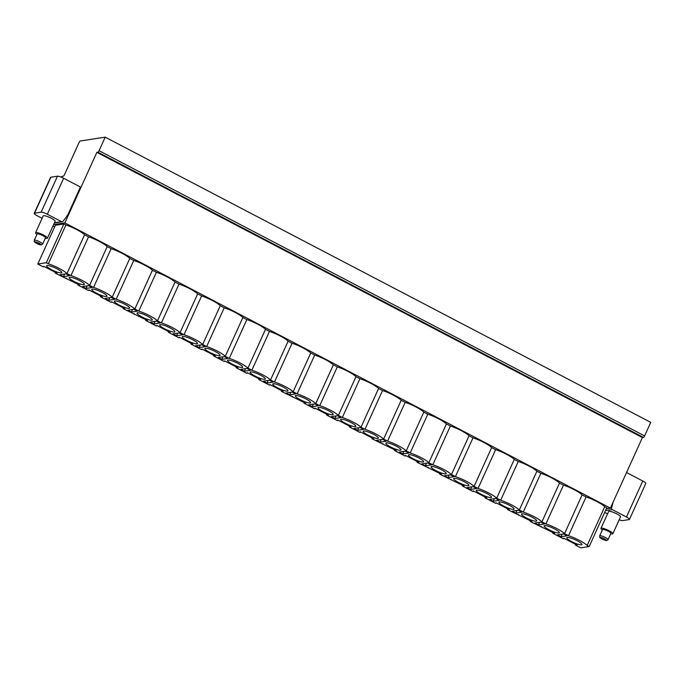 <?xml version="1.0" encoding="UTF-8"?>
<svg xmlns="http://www.w3.org/2000/svg" width="685" height="685" viewBox="0 0 685 685"><rect width="100%" height="100%" fill="white"/><g stroke="black" fill="none" stroke-linecap="round" stroke-linejoin="round"><path stroke-width="1.03" d="M606.336 508.724L610.404 508.107L64.861 222.899L53.593 224.629M61.059 177.081A1.567 0.437 117.6 0 1 61.753 176.43L63.482 176.165L64.253 175.172L79.092 142.471A1.567 0.437 117.6 0 1 80.248 140.99L105.199 137.163L650.75 422.371L644.602 435.917A1.567 0.437 117.6 0 1 643.446 437.398L642.41 437.552L610.404 508.107M613.092 502.182L611.619 508.056A1.31 1.233 81.3 0 0 612.279 509.589L626.45 516.995A5.223 1.002 -155.6 0 1 629.472 519.418A5.223 1.002 -155.6 0 1 629.164 519.581L622.579 520.591A5.223 1.002 -155.6 0 1 619.189 519.795M626.544 472.539L642.761 481.016A5.223 1.002 24.4 0 1 645.792 483.439L629.472 519.418M604.667 512.406L607.518 513.896M612.861 533.743L620.516 516.875A6.533 1.25 -155.6 0 0 616.731 513.844A6.533 1.25 -155.6 0 0 608.614 511.481L600.968 528.349A6.533 1.25 24.4 0 1 609.076 530.712A6.533 1.25 -155.6 0 1 612.861 533.743A6.533 1.25 -155.6 0 1 610.737 533.752M65.923 225.005L48.327 263.785A15.156 2.894 -155.6 0 1 66.984 273.538L84.58 234.758A15.156 2.894 -155.6 0 0 65.923 225.005L63.893 223.952L55.399 225.254L37.803 264.033L46.306 262.723L63.893 223.952M604.752 506.694L606.773 507.756L589.186 546.536L587.156 545.474A15.156 2.894 -155.6 0 0 568.507 535.721L586.095 496.942A15.156 2.894 -155.6 0 1 604.752 506.694L587.156 545.474M66.984 273.538L70.949 275.61A15.156 2.894 -155.6 0 1 89.607 285.362L93.562 287.435A15.156 2.894 -155.6 0 1 112.22 297.187L116.176 299.251A15.156 2.894 -155.6 0 1 134.834 309.012L138.798 311.076A15.156 2.894 -155.6 0 1 157.456 320.828L161.412 322.9A15.156 2.894 -155.6 0 1 180.069 332.653L184.025 334.725A15.156 2.894 -155.6 0 1 202.683 344.478L206.647 346.55A15.156 2.894 -155.6 0 1 225.296 356.303L229.261 358.375A15.156 2.894 -155.6 0 1 247.919 368.128L251.875 370.2A15.156 2.894 -155.6 0 1 270.532 379.952L274.497 382.016A15.156 2.894 -155.6 0 1 293.146 391.769L297.11 393.841A15.156 2.894 -155.6 0 1 315.768 403.593L319.724 405.666A15.156 2.894 -155.6 0 1 338.381 415.418L342.346 417.49A15.156 2.894 -155.6 0 1 360.995 427.243L364.959 429.315A15.156 2.894 -155.6 0 1 383.617 439.068L387.573 441.14A15.156 2.894 -155.6 0 1 406.231 450.893L410.187 452.956A15.156 2.894 -155.6 0 1 428.844 462.709L432.809 464.781A15.156 2.894 -155.6 0 1 451.466 474.534L455.422 476.606A15.156 2.894 -155.6 0 1 474.08 486.359L478.036 488.431A15.156 2.894 -155.6 0 1 496.694 498.183L500.658 500.255A15.156 2.894 -155.6 0 1 519.316 510.008L523.271 512.08A15.156 2.894 -155.6 0 1 541.929 521.833L545.885 523.897A15.156 2.894 -155.6 0 1 564.543 533.649L582.13 494.878L586.095 496.942M582.13 494.878A15.156 2.894 -155.6 0 0 563.481 485.126L559.517 483.053A15.156 2.894 -155.6 0 0 540.859 473.301L536.903 471.229A15.156 2.894 -155.6 0 0 518.245 461.476L514.289 459.404A15.156 2.894 -155.6 0 0 495.632 449.651L491.667 447.579A15.156 2.894 -155.6 0 0 473.01 437.826L469.054 435.754A15.156 2.894 -155.6 0 0 450.396 426.001L446.44 423.938A15.156 2.894 -155.6 0 0 427.782 414.185L423.818 412.113A15.156 2.894 -155.6 0 0 405.169 402.36L401.204 400.288A15.156 2.894 -155.6 0 0 382.547 390.536L378.591 388.464A15.156 2.894 -155.6 0 0 359.933 378.711L355.969 376.639A15.156 2.894 -155.6 0 0 337.32 366.886L333.355 364.814A15.156 2.894 -155.6 0 0 314.698 355.061L310.742 352.998A15.156 2.894 -155.6 0 0 292.084 343.245L288.12 341.173A15.156 2.894 -155.6 0 0 269.47 331.42L265.506 329.348A15.156 2.894 -155.6 0 0 246.848 319.595L242.892 317.523A15.156 2.894 -155.6 0 0 224.235 307.77L220.27 305.698A15.156 2.894 -155.6 0 0 201.621 295.946L197.657 293.874A15.156 2.894 -155.6 0 0 178.999 284.121L175.043 282.057A15.156 2.894 -155.6 0 0 156.385 272.305L152.43 270.233A15.156 2.894 -155.6 0 0 133.772 260.48L129.807 258.408A15.156 2.894 -155.6 0 0 111.15 248.655L107.194 246.583A15.156 2.894 -155.6 0 0 88.536 236.83L84.58 234.758M42.11 218.309L37.273 215.784A5.223 1.002 -155.6 0 1 34.25 213.352A5.223 1.002 -155.6 0 1 34.558 213.189L41.143 212.179L57.463 176.199A5.223 1.002 24.4 0 1 63.645 178.263L80.428 187.039L67.507 215.535L63.02 221.264A1.31 1.233 81.3 0 1 61.496 221.649L47.325 214.242A5.223 1.002 -155.6 0 0 41.143 212.179M43.206 215.895A6.533 1.25 24.4 0 1 51.324 218.258A6.533 1.25 24.4 0 1 55.108 221.289L47.453 238.157A6.533 1.25 -155.6 0 0 43.677 235.126A6.533 1.25 24.4 0 0 35.56 232.763L43.206 215.895M70.949 275.61L88.536 236.83M564.543 533.649L568.507 535.721M37.803 264.033L42.804 266.645L43.583 266.867L43.694 266.285L57.052 273.272L55.511 273.289L79.665 285.097L78.124 285.106L88.04 290.294L88.819 290.517L88.922 289.935L102.288 296.913L100.746 296.93L110.653 302.111L111.432 302.342L111.544 301.76L124.901 308.738L123.36 308.755L147.515 320.563L145.973 320.58L155.889 325.76L156.668 325.992L156.771 325.401L170.137 332.388L168.596 332.405L178.502 337.585L179.282 337.808L179.393 337.225L192.75 344.212L191.209 344.23L201.116 349.41L201.895 349.633L202.006 349.05L215.364 356.037L213.823 356.046L223.738 361.235L224.517 361.457L224.62 360.875L237.978 367.862L236.445 367.871L246.352 373.051L247.131 373.282L247.242 372.7L260.6 379.678L259.058 379.695L268.965 384.876L269.744 385.107L269.856 384.525L283.213 391.503L281.672 391.52L305.827 403.328L304.294 403.345L314.201 408.525L314.98 408.748L315.083 408.166L328.449 415.153L326.908 415.17L336.815 420.35L337.602 420.573L337.705 419.991L351.062 426.978L349.521 426.986L359.437 432.175L360.216 432.398L360.319 431.815L373.676 438.802L372.135 438.811L396.298 450.619L394.757 450.636L404.664 455.816L405.443 456.047L405.554 455.465L418.912 462.444L417.37 462.461L441.525 474.268L439.984 474.285L464.147 486.093L462.606 486.11L472.513 491.291L473.292 491.513L473.403 490.931L486.761 497.918L485.22 497.926L495.135 503.115L495.914 503.338L496.017 502.756L509.375 509.743L507.833 509.751L531.997 521.559L530.455 521.576L554.61 533.384L553.069 533.401L562.976 538.581L563.755 538.812L563.866 538.222L577.224 545.209L575.683 545.226L580.683 547.837L589.186 546.536M563.755 538.812L563.995 538.29L563.755 538.812M541.141 526.988L541.373 526.465L541.141 526.988M518.528 515.163L518.759 514.64L518.528 515.163M495.914 503.338L496.146 502.824L495.914 503.338M473.292 491.513L473.532 490.999L473.292 491.513M450.679 479.688L450.91 479.175L450.679 479.688M428.065 467.872L428.296 467.35L428.065 467.872M405.443 456.047L405.683 455.525L405.443 456.047M382.829 444.222L383.061 443.7L382.829 444.222M360.216 432.398L360.447 431.884L360.216 432.398M314.98 408.748L315.211 408.234L314.98 408.748M292.367 396.932L292.598 396.409L292.367 396.932M269.744 385.107L269.984 384.585L269.744 385.107M247.131 373.282L247.362 372.76L247.131 373.282M224.517 361.457L224.749 360.944L224.517 361.457M201.895 349.633L202.135 349.119L201.895 349.633M179.282 337.808L179.513 337.294L179.282 337.808M156.668 325.992L156.899 325.469L156.668 325.992M134.054 314.167L134.286 313.644L134.054 314.167M111.432 302.342L111.672 301.82L111.432 302.342M88.819 290.517L89.05 290.003L88.819 290.517M66.205 278.692L66.436 278.178L66.205 278.692M43.583 266.867L43.823 266.354L43.583 266.867M48.327 263.785L46.306 262.723M544.652 525.601A8.331 1.593 -155.6 0 0 544.155 525.866A8.331 1.593 -155.6 0 0 550.012 530.25A8.331 1.593 -155.6 0 0 558.832 533.016A8.331 1.593 -155.6 0 0 559.328 532.75A8.331 1.593 -155.6 0 0 553.471 528.366A8.331 1.593 -155.6 0 0 544.652 525.601M522.03 513.776A8.331 1.593 -155.6 0 0 521.542 514.05A8.331 1.593 -155.6 0 0 527.399 518.434A8.331 1.593 -155.6 0 0 536.218 521.191A8.331 1.593 -155.6 0 0 536.706 520.925A8.331 1.593 -155.6 0 0 530.849 516.541A8.331 1.593 -155.6 0 0 522.03 513.776M499.416 501.951A8.331 1.593 -155.6 0 0 498.928 502.225A8.331 1.593 -155.6 0 0 504.785 506.609A8.331 1.593 -155.6 0 0 513.604 509.375A8.331 1.593 -155.6 0 0 514.092 509.101A8.331 1.593 -155.6 0 0 508.236 504.717A8.331 1.593 -155.6 0 0 499.416 501.951M476.803 490.135A8.331 1.593 -155.6 0 0 476.306 490.4A8.331 1.593 -155.6 0 0 482.163 494.784A8.331 1.593 -155.6 0 0 490.982 497.55A8.331 1.593 -155.6 0 0 491.479 497.276A8.331 1.593 -155.6 0 0 485.622 492.892A8.331 1.593 -155.6 0 0 476.803 490.135M454.181 478.31A8.331 1.593 -155.6 0 0 453.693 478.575A8.331 1.593 -155.6 0 0 459.549 482.959A8.331 1.593 -155.6 0 0 468.369 485.725A8.331 1.593 -155.6 0 0 468.857 485.459A8.331 1.593 -155.6 0 0 463 481.067A8.331 1.593 -155.6 0 0 454.181 478.31M431.567 466.485A8.331 1.593 -155.6 0 0 431.079 466.75A8.331 1.593 -155.6 0 0 436.936 471.134A8.331 1.593 -155.6 0 0 445.755 473.9A8.331 1.593 -155.6 0 0 446.243 473.635A8.331 1.593 -155.6 0 0 440.387 469.251A8.331 1.593 -155.6 0 0 431.567 466.485M408.954 454.66A8.331 1.593 -155.6 0 0 408.457 454.926A8.331 1.593 -155.6 0 0 414.314 459.31A8.331 1.593 -155.6 0 0 423.142 462.075A8.331 1.593 -155.6 0 0 423.63 461.81A8.331 1.593 -155.6 0 0 417.773 457.426A8.331 1.593 -155.6 0 0 408.954 454.66M386.331 442.835A8.331 1.593 -155.6 0 0 385.843 443.101A8.331 1.593 -155.6 0 0 391.7 447.493A8.331 1.593 -155.6 0 0 400.519 450.25A8.331 1.593 -155.6 0 0 401.008 449.985A8.331 1.593 -155.6 0 0 395.151 445.601A8.331 1.593 -155.6 0 0 386.331 442.835M363.718 431.011A8.331 1.593 -155.6 0 0 363.23 431.285A8.331 1.593 -155.6 0 0 369.087 435.669A8.331 1.593 -155.6 0 0 377.906 438.434A8.331 1.593 -155.6 0 0 378.394 438.16A8.331 1.593 -155.6 0 0 372.537 433.776A8.331 1.593 -155.6 0 0 363.718 431.011M341.104 419.186A8.331 1.593 -155.6 0 0 340.616 419.46A8.331 1.593 -155.6 0 0 346.473 423.844A8.331 1.593 -155.6 0 0 355.292 426.609A8.331 1.593 -155.6 0 0 355.78 426.335A8.331 1.593 -155.6 0 0 349.924 421.951A8.331 1.593 -155.6 0 0 341.104 419.186M318.482 407.369A8.331 1.593 -155.6 0 0 317.994 407.635A8.331 1.593 -155.6 0 0 323.851 412.019A8.331 1.593 -155.6 0 0 332.67 414.785A8.331 1.593 -155.6 0 0 333.167 414.511A8.331 1.593 -155.6 0 0 327.302 410.127A8.331 1.593 -155.6 0 0 318.482 407.369M295.869 395.545A8.331 1.593 -155.6 0 0 295.381 395.81A8.331 1.593 -155.6 0 0 301.237 400.194A8.331 1.593 -155.6 0 0 310.057 402.96A8.331 1.593 -155.6 0 0 310.545 402.694A8.331 1.593 -155.6 0 0 304.688 398.31A8.331 1.593 -155.6 0 0 295.869 395.545M273.255 383.72A8.331 1.593 -155.6 0 0 272.767 383.985A8.331 1.593 -155.6 0 0 278.624 388.369A8.331 1.593 -155.6 0 0 287.443 391.135A8.331 1.593 -155.6 0 0 287.931 390.87A8.331 1.593 -155.6 0 0 282.074 386.486A8.331 1.593 -155.6 0 0 273.255 383.72M250.633 371.895A8.331 1.593 -155.6 0 0 250.145 372.16A8.331 1.593 -155.6 0 0 256.002 376.553A8.331 1.593 -155.6 0 0 264.821 379.31A8.331 1.593 -155.6 0 0 265.318 379.045A8.331 1.593 -155.6 0 0 259.461 374.661A8.331 1.593 -155.6 0 0 250.633 371.895M228.019 360.07A8.331 1.593 -155.6 0 0 227.531 360.344A8.331 1.593 -155.6 0 0 233.388 364.728A8.331 1.593 -155.6 0 0 242.207 367.485A8.331 1.593 -155.6 0 0 242.695 367.22A8.331 1.593 -155.6 0 0 236.839 362.836A8.331 1.593 -155.6 0 0 228.019 360.07M205.406 348.245A8.331 1.593 -155.6 0 0 204.918 348.519A8.331 1.593 -155.6 0 0 210.774 352.903A8.331 1.593 -155.6 0 0 219.594 355.669A8.331 1.593 -155.6 0 0 220.082 355.395A8.331 1.593 -155.6 0 0 214.225 351.011A8.331 1.593 -155.6 0 0 205.406 348.245M182.792 336.429A8.331 1.593 -155.6 0 0 182.296 336.695A8.331 1.593 -155.6 0 0 188.152 341.079A8.331 1.593 -155.6 0 0 196.972 343.844A8.331 1.593 -155.6 0 0 197.468 343.57A8.331 1.593 -155.6 0 0 191.612 339.186A8.331 1.593 -155.6 0 0 182.792 336.429M160.17 324.604A8.331 1.593 -155.6 0 0 159.682 324.87A8.331 1.593 -155.6 0 0 165.539 329.254A8.331 1.593 -155.6 0 0 174.358 332.019A8.331 1.593 -155.6 0 0 174.846 331.754A8.331 1.593 -155.6 0 0 168.989 327.361A8.331 1.593 -155.6 0 0 160.17 324.604M137.557 312.78A8.331 1.593 -155.6 0 0 137.069 313.045A8.331 1.593 -155.6 0 0 142.925 317.429A8.331 1.593 -155.6 0 0 151.745 320.195A8.331 1.593 -155.6 0 0 152.233 319.929A8.331 1.593 -155.6 0 0 146.376 315.545A8.331 1.593 -155.6 0 0 137.557 312.78M114.943 300.955A8.331 1.593 -155.6 0 0 114.446 301.22A8.331 1.593 -155.6 0 0 120.303 305.613A8.331 1.593 -155.6 0 0 129.123 308.37A8.331 1.593 -155.6 0 0 129.619 308.104A8.331 1.593 -155.6 0 0 123.762 303.72A8.331 1.593 -155.6 0 0 114.943 300.955M92.321 289.13A8.331 1.593 -155.6 0 0 91.833 289.404A8.331 1.593 -155.6 0 0 97.69 293.788A8.331 1.593 -155.6 0 0 106.509 296.545A8.331 1.593 -155.6 0 0 106.997 296.28A8.331 1.593 -155.6 0 0 101.14 291.896A8.331 1.593 -155.6 0 0 92.321 289.13M69.707 277.305A8.331 1.593 -155.6 0 0 69.219 277.579A8.331 1.593 -155.6 0 0 75.076 281.963A8.331 1.593 -155.6 0 0 83.895 284.729A8.331 1.593 -155.6 0 0 84.383 284.455A8.331 1.593 -155.6 0 0 78.527 280.071A8.331 1.593 -155.6 0 0 69.707 277.305M47.094 265.489A8.331 1.593 -155.6 0 0 46.597 265.754A8.331 1.593 -155.6 0 0 52.454 270.138A8.331 1.593 -155.6 0 0 61.282 272.904A8.331 1.593 -155.6 0 0 61.77 272.63A8.331 1.593 -155.6 0 0 55.913 268.246A8.331 1.593 -155.6 0 0 47.094 265.489M567.266 537.425A8.331 1.593 -155.6 0 0 566.778 537.691A8.331 1.593 -155.6 0 0 572.634 542.075A8.331 1.593 -155.6 0 0 581.454 544.84A8.331 1.593 -155.6 0 0 581.942 544.575A8.331 1.593 -155.6 0 0 576.085 540.191A8.331 1.593 -155.6 0 0 567.266 537.425M561.015 536.74L567.094 535.807L563.532 533.94L557.453 534.874L561.015 536.74L562.188 534.146M538.401 524.915L544.472 523.982L540.91 522.116L534.839 523.049L538.401 524.915L539.574 522.321M515.788 513.091L521.859 512.157L518.297 510.299L512.226 511.224L515.788 513.091L516.961 510.505M493.166 501.266L499.245 500.333L495.683 498.474L489.604 499.408L493.166 501.266L494.347 498.68M470.552 489.441L476.623 488.508L473.07 486.65L466.99 487.583L470.552 489.441L471.725 486.855M447.939 477.616L454.009 476.692L450.447 474.825L444.377 475.758L447.939 477.616L449.112 475.03M425.317 465.791L431.396 464.867L427.834 463L421.763 463.933L425.317 465.791L426.498 463.206M402.703 453.975L408.782 453.042L405.22 451.175L399.141 452.109L402.703 453.975L403.876 451.381M380.089 442.15L386.16 441.217L382.598 439.359L376.527 440.284L380.089 442.15L381.262 439.565M357.476 430.326L363.547 429.392L359.985 427.534L353.914 428.467L357.476 430.326L358.649 427.74M334.854 418.501L340.933 417.567L337.371 415.709L331.292 416.643L334.854 418.501L336.027 415.915M312.24 406.676L318.311 405.751L314.749 403.885L308.678 404.818L312.24 406.676L313.413 404.09M289.627 394.851L295.697 393.926L292.135 392.06L286.065 392.993L289.627 394.851L290.8 392.265M267.004 383.035L273.084 382.102L269.522 380.235L263.442 381.168L267.004 383.035L268.177 380.44M244.391 371.21L250.462 370.277L246.9 368.419L240.829 369.343L244.391 371.21L245.564 368.624M221.777 359.385L227.848 358.452L224.286 356.594L218.215 357.527L221.777 359.385L222.95 356.799M199.155 347.56L205.235 346.627L201.673 344.769L195.593 345.702L199.155 347.56L200.328 344.975M176.542 335.736L182.612 334.811L179.05 332.944L172.98 333.878L176.542 335.736L177.715 333.15M153.928 323.911L159.999 322.986L156.437 321.119L150.366 322.053L153.928 323.911L155.101 321.325M131.306 312.095L137.385 311.161L133.823 309.295L127.744 310.228L131.306 312.095L132.488 309.5M108.692 300.27L114.763 299.336L111.21 297.478L105.13 298.403L108.692 300.27L109.865 297.684M86.079 288.445L92.15 287.512L88.588 285.654L82.517 286.587L86.079 288.445L87.252 285.859M63.457 276.62L69.536 275.687L65.974 273.829L59.903 274.762L63.457 276.62L64.638 274.034M89.607 285.362L107.194 246.583M93.562 287.435L111.15 248.655M112.22 297.187L129.807 258.408M116.176 299.251L133.772 260.48M134.834 309.012L152.43 270.233M138.798 311.076L156.385 272.305M157.456 320.828L175.043 282.057M161.412 322.9L178.999 284.121M180.069 332.653L197.657 293.874M184.025 334.725L201.621 295.946M202.683 344.478L220.27 305.698M206.647 346.55L224.235 307.77M225.296 356.303L242.892 317.523M229.261 358.375L246.848 319.595M247.919 368.128L265.506 329.348M251.875 370.2L269.47 331.42M270.532 379.952L288.12 341.173M274.497 382.016L292.084 343.245M293.146 391.769L310.742 352.998M297.11 393.841L314.698 355.061M315.768 403.593L333.355 364.814M319.724 405.666L337.32 366.886M338.381 415.418L355.969 376.639M342.346 417.49L359.933 378.711M360.995 427.243L378.591 388.464M364.959 429.315L382.547 390.536M383.617 439.068L401.204 400.288M387.573 441.14L405.169 402.36M406.231 450.893L423.818 412.113M410.187 452.956L427.782 414.185M428.844 462.709L446.44 423.938M432.809 464.781L450.396 426.001M451.466 474.534L469.054 435.754M455.422 476.606L473.01 437.826M474.08 486.359L491.667 447.579M478.036 488.431L495.632 449.651M496.694 498.183L514.289 459.404M500.658 500.255L518.245 461.476M519.316 510.008L536.903 471.229M523.271 512.08L540.859 473.301M541.929 521.833L559.517 483.053M545.885 523.897L563.481 485.126M105.199 137.163L99.051 150.709A1.567 0.437 117.6 0 1 97.895 152.19L96.859 152.353L64.861 222.899M66.959 215.621L67.507 215.535M34.25 213.352L50.57 177.381A5.223 1.002 24.4 0 1 50.878 177.209L34.558 213.189M57.463 176.199L50.878 177.209M642.41 437.552L96.859 152.353M602.363 529.95A6.533 1.25 24.4 0 1 600.968 528.349M599.675 535.875L602.535 529.573A4.598 0.882 24.4 0 1 608.246 531.235A4.598 0.882 -155.6 0 1 610.909 533.367L608.049 539.669A4.598 0.882 -155.6 0 0 605.386 537.537A4.598 0.882 24.4 0 0 599.675 535.875C600.188 538.547 598.467 536.287 602.166 539.095L606.593 540.551L608.049 539.669M36.956 234.364A6.533 1.25 24.4 0 1 35.56 232.763M45.33 238.166A6.533 1.25 -155.6 0 0 47.453 238.157M45.501 237.781A4.598 0.882 -155.6 0 0 42.838 235.649A4.598 0.882 24.4 0 0 37.127 233.987L34.267 240.289A4.598 0.882 24.4 0 1 39.978 241.951A4.598 0.882 -155.6 0 1 42.641 244.083L45.501 237.781M642.761 481.016L626.45 516.995M612.279 509.589L605.471 510.625M611.619 508.056L606.268 508.878M52.993 225.956L54.68 226.838L53.01 225.922M54.457 222.728L61.496 221.649M575.46 544.917L575.691 544.404M552.838 533.093L553.069 532.579M530.224 521.268L530.455 520.763M507.611 509.443L507.842 508.938M484.989 497.627L485.22 497.113M462.375 485.802L462.606 485.288M439.761 473.977L439.993 473.463M417.139 462.152L417.37 461.639M394.526 450.328L394.757 449.822M371.912 438.503L372.143 437.998M349.29 426.686L349.53 426.173M337.602 420.573L337.833 420.059L337.594 420.573M326.676 414.862L326.908 414.348M304.063 403.037L304.294 402.523M281.441 391.212L281.681 390.698M258.827 379.387L259.058 378.873M236.214 367.562L236.445 367.057M213.6 355.746L213.831 355.232M190.978 343.921L191.209 343.408M168.364 332.097L168.596 331.583M145.751 320.272L145.982 319.758M123.129 308.447L123.36 307.933M100.515 296.622L100.746 296.117M77.902 284.806L78.133 284.292M55.279 272.981L55.511 272.467M47.325 214.242L63.645 178.263M644.602 435.917L99.051 150.709M643.446 437.398L97.895 152.19M602.243 539.104A3.297 0.625 24.4 0 1 600.531 537.477A3.297 0.625 24.4 0 1 604.427 538.77A3.297 0.625 -155.6 0 1 606.139 540.405A3.297 0.625 -155.6 0 1 602.243 539.104M36.836 243.526A3.297 0.625 -155.6 0 0 40.732 244.819A3.297 0.625 -155.6 0 0 39.019 243.184A3.297 0.625 24.4 0 0 35.123 241.891A3.297 0.625 24.4 0 0 36.836 243.526M575.588 544.352L575.323 544.935M552.966 532.528L552.709 533.11M530.353 520.703L530.087 521.285M507.739 508.878L507.474 509.46M485.117 497.062L484.86 497.635M462.503 485.237L462.238 485.819M439.89 473.412L439.624 473.994M417.268 461.587L417.011 462.169M394.654 449.762L394.389 450.345M372.041 437.938L371.775 438.52M349.427 426.121L349.162 426.695M326.805 414.297L326.539 414.879M304.191 402.472L303.926 403.054M281.578 390.647L281.312 391.229M258.956 378.822L258.69 379.404M236.342 366.997L236.077 367.58M213.729 355.181L213.463 355.755M191.106 343.356L190.85 343.938M168.493 331.531L168.227 332.114M145.879 319.707L145.614 320.289M123.257 307.882L123 308.464M100.644 296.057L100.378 296.639M78.03 284.241L77.765 284.814M55.408 272.416L55.151 272.998M54.346 222.976L62.224 221.769M42.641 244.083L41.186 244.965L36.759 243.509C33.06 240.7 34.781 242.969 34.267 240.289"/></g></svg>
